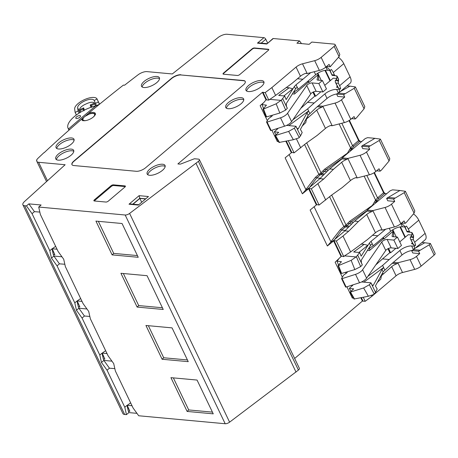 <?xml version="1.0" encoding="UTF-8"?>
<svg xmlns="http://www.w3.org/2000/svg" width="458" height="458" viewBox="0 0 458 458"><rect width="100%" height="100%" fill="white"/><g stroke="black" fill="none" stroke-linecap="round" stroke-linejoin="round"><path stroke-width="0.69" d="M95.619 105.838L94.302 103.13A7.156 2.828 -25.6 0 0 87.094 103.491L85.383 104.258A7.156 2.828 -25.6 0 0 79.589 109.685L83.665 107.888L83.327 108.958L83.837 110.767M80.637 112.153L79.589 109.702M84.255 110.172L83.785 110.412M84.301 110.166L83.871 110.865M69.278 129.883L68.528 128.961A23.535 9.309 -25.6 0 1 68.07 128.24L68.992 130.158M99.369 104.35L95.796 105.861A23.535 9.309 -25.6 0 0 68.07 128.24M69.066 129.448L69.255 129.923M301.496 43.607L299.572 40.939L273.289 38.524L266.808 44.008L257.442 43.144L263.923 37.659L227.082 34.264A7.242 2.862 -25.6 0 0 218.025 37.59L172.294 73.956L146.949 71.62A7.242 2.862 -25.6 0 0 138.07 74.809A722.335 285.718 154.4 0 0 124.565 85.217L123.402 85.108A724.144 286.433 -25.6 0 0 103.869 100.68A724.144 286.433 -25.6 0 0 88.468 113.407A7.442 2.943 154.4 0 1 93.472 112.428A7.442 2.943 154.4 0 1 95.281 113.344A7.442 2.943 154.4 0 1 91.737 118.181A7.442 2.943 154.4 0 1 83.682 120.717A7.442 2.943 154.4 0 1 81.862 119.773A7.442 2.943 154.4 0 1 81.753 119.097A724.144 286.433 -25.6 0 0 67.028 131.887A724.144 286.433 -25.6 0 0 44.123 152.732L43.894 152.709A724.144 286.433 154.4 0 0 38.025 158.256A7.603 3.006 154.4 0 0 36.537 160.306L36.743 160.741M36.537 160.306L36.823 160.334A7.242 2.862 -25.6 0 0 36.858 161.393A7.242 2.862 -25.6 0 0 38.621 162.298L65.133 164.737L24.474 201.566A7.242 2.862 -25.6 0 0 22.9 204.841A7.242 2.862 -25.6 0 0 24.669 205.745L26.455 205.911L28.865 203.867L41.111 205.001L38.701 207.039L125.177 215.008A3.618 1.431 -25.6 0 0 129.597 213.428L198.411 161.359A3.618 1.431 -25.6 0 0 199.356 159.579A3.618 1.431 -25.6 0 0 198.474 159.126L194.415 158.754L181.007 163.901A1.809 0.716 154.4 0 1 179.839 164.119L177.887 163.941L262.411 92.327L265.205 92.579L271.852 87.598L296.068 67.08A7.242 2.862 154.4 0 1 302.515 63.799L314.698 60.662A7.242 2.862 -25.6 0 0 321.144 57.382L334.145 46.361A3.618 1.431 -25.6 0 0 335.096 44.586A3.618 1.431 -25.6 0 0 334.208 44.134L311.818 42.067L309.167 44.312L296.921 43.184L299.572 40.939M156.968 76.486A9.916 3.922 -25.6 0 0 146.234 79.864A9.916 3.922 -25.6 0 0 141.516 86.304A9.916 3.922 -25.6 0 0 143.932 87.53A9.916 3.922 -25.6 0 0 154.632 84.169A9.916 3.922 -25.6 0 0 159.395 77.74A9.916 3.922 -25.6 0 0 156.968 76.486M71.242 149.113A9.916 3.922 -25.6 0 0 60.508 152.491A9.916 3.922 -25.6 0 0 55.79 158.932A9.916 3.922 -25.6 0 0 58.2 160.157A9.916 3.922 -25.6 0 0 68.906 156.796A9.916 3.922 -25.6 0 0 73.669 150.367A9.916 3.922 -25.6 0 0 71.242 149.113M71.557 137.955A9.916 3.922 -25.6 0 0 60.822 141.339A9.916 3.922 -25.6 0 0 56.105 147.779A9.916 3.922 -25.6 0 0 58.515 149.005A9.916 3.922 -25.6 0 0 69.221 145.644A9.916 3.922 -25.6 0 0 73.984 139.209A9.916 3.922 -25.6 0 0 71.557 137.955M149.755 169.179A9.916 3.922 -25.6 0 0 147.173 174.057A9.916 3.922 -25.6 0 0 153.378 174.904A9.916 3.922 -25.6 0 0 162.453 170.347A9.916 3.922 -25.6 0 0 165.052 165.493A9.916 3.922 -25.6 0 0 158.857 164.617A9.916 3.922 -25.6 0 0 149.755 169.179M241.206 97.663A9.916 3.922 -25.6 0 0 230.471 101.046A9.916 3.922 -25.6 0 0 225.754 107.487A9.916 3.922 -25.6 0 0 228.17 108.712A9.916 3.922 -25.6 0 0 238.87 105.351A9.916 3.922 -25.6 0 0 243.633 98.917A9.916 3.922 -25.6 0 0 241.206 97.663M261.449 80.516A9.916 3.922 -25.6 0 0 250.715 83.9A9.916 3.922 -25.6 0 0 245.998 90.335A9.916 3.922 -25.6 0 0 248.408 91.566A9.916 3.922 -25.6 0 0 259.114 88.199A9.916 3.922 -25.6 0 0 263.877 81.77A9.916 3.922 -25.6 0 0 261.449 80.516M94.354 199.865A1.809 0.716 -25.6 0 0 93.884 200.753A1.809 0.716 -25.6 0 0 94.325 200.982L105.918 202.047A1.809 0.716 -25.6 0 0 108.265 201.148L124.937 187.024A1.809 0.716 -25.6 0 0 125.406 186.137A1.809 0.716 -25.6 0 0 124.965 185.908L113.378 184.843A1.809 0.716 -25.6 0 0 111.025 185.742L94.354 199.865L94.68 200.541A1.809 0.716 -25.6 0 0 94.285 200.976M180.87 74.746A7.242 2.862 154.4 0 0 171.469 78.352L73.835 161.067A7.242 2.862 154.4 0 0 71.946 164.622A7.242 2.862 154.4 0 0 73.709 165.527L136.307 171.292A7.242 2.862 154.4 0 0 145.701 167.685L243.335 84.97A7.242 2.862 154.4 0 0 245.23 81.415A7.242 2.862 154.4 0 0 243.461 80.511L180.979 74.969A7.242 2.862 -25.6 0 0 171.578 78.576L73.944 161.29A7.242 2.862 -25.6 0 0 72.003 164.731M223.498 73.08A1.809 0.716 -25.6 0 0 223.023 73.967A1.809 0.716 -25.6 0 0 223.47 74.196L237.376 75.473A1.809 0.716 -25.6 0 0 239.729 74.574L268.302 50.363A1.809 0.716 -25.6 0 0 268.777 49.475A1.809 0.716 -25.6 0 0 268.336 49.246L254.425 47.97A1.809 0.716 -25.6 0 0 252.077 48.869L223.498 73.08L223.641 73.377A1.809 0.716 -25.6 0 0 223.143 74.099M419.717 253.618L418.572 251.219L429.232 244.824L430.388 243.484L435.1 253.314A3.618 1.431 154.4 0 1 434.155 255.095L421.148 266.109L416.482 256.365L419.717 253.618L412.767 252.976L411.616 250.578L411.851 250.377A9.051 3.578 -25.6 0 1 412.143 250.343L413.419 249.707A9.051 4.586 -130.3 0 0 413.494 249.65A9.051 4.586 -130.3 0 0 414.393 246.232L415.583 245.219A9.051 4.586 -130.3 0 0 414.633 242.265L425.11 233.391A9.051 4.586 49.7 0 1 425.161 239.763L413.494 249.65M294.649 358.471L362.415 301.061L365.209 301.307L371.856 296.326L396.078 275.808A7.242 2.862 154.4 0 1 402.519 272.527L414.708 269.39A7.242 2.862 -25.6 0 0 421.148 266.109M129.597 213.428L229.601 422.156L298.416 370.087A3.618 1.431 -25.6 0 0 299.366 368.312L199.356 159.579M229.601 422.156A3.618 1.431 154.4 0 1 225.187 423.736L125.177 215.008M38.701 207.039L40.356 214.436L58.103 251.465L63.702 259.222L65.362 266.619L83.104 303.648L88.703 311.406L90.363 318.797L108.105 355.832L113.704 363.589L115.364 370.98L133.106 408.015L138.705 415.767L225.187 423.736M136.953 413.345L128.87 412.601L126.46 414.639L124.799 407.248L127.038 405.353L128.314 411.158L129.854 411.295L127.221 405.307L132.024 405.748M22.9 204.841L122.904 413.568A7.242 2.862 -25.6 0 0 124.673 414.479L126.46 414.639M103.542 358.992L103.869 360.417L101.458 362.461L107.058 370.219L124.799 407.248M101.458 362.461L99.798 355.065L102.037 353.17L103.313 358.975L104.853 359.118L102.037 353.17M26.455 205.911L32.054 213.668L49.796 250.703L51.456 258.094L57.055 265.852L74.797 302.881L76.457 310.278L82.056 318.035L99.798 355.065M32.054 213.668L34.436 211.653L28.865 203.867M39.829 212.071L34.436 211.653M197.054 380.06L170.937 377.655L187.122 411.433L213.245 413.843L197.054 380.06M172.053 327.876L145.936 325.472L162.121 359.255L188.244 361.66L172.053 327.876M120.935 273.289L137.119 307.072L163.237 309.476L147.052 275.693L120.935 273.289M95.934 221.105L112.118 254.888L138.236 257.293L122.051 223.51L95.934 221.105M80.642 298.519L77.213 300.946L82.016 301.387M74.797 302.881L77.036 300.986L79.852 306.934L77.213 300.946M78.541 306.814L78.868 308.234L86.951 308.978M89.831 316.438L84.438 316.014L78.868 308.234L76.457 310.278M105.643 350.696L102.22 353.124L107.017 353.57M104.853 359.118L102.22 353.124M114.832 368.621L109.439 368.198L103.869 360.417L111.952 361.162M130.644 402.88L127.221 405.307M128.543 411.175L128.87 412.601M127.038 405.353L129.854 411.295M107.058 370.219L109.439 368.198M82.056 318.035L84.438 316.014M77.036 300.986L78.307 306.791L79.852 306.934M64.83 264.255L59.437 263.837L53.867 256.051L61.95 256.795M57.055 265.852L59.437 263.837M51.456 258.094L53.867 256.051L53.54 254.631M52.035 248.803L53.305 254.608L54.851 254.751L52.035 248.803L49.796 250.703M55.641 246.335L52.212 248.763L54.851 254.751M52.212 248.763L57.015 249.204M296.034 372.102L196.03 163.374M346.924 286.788L352.379 298.181L353.135 297.54M286.37 141.133L291.78 152.434L285.134 157.827L302.377 193.814L309.024 188.421L316.781 204.611L310.135 210.01L327.378 245.998L334.025 240.605L341.479 256.159L335.136 262.194L342.338 277.216M271.915 130.238L277.376 141.631L278.132 140.995M271.852 87.598L275.596 95.407L268.806 100.096L266.012 99.85L263.842 102.506L260.133 105.643L267.335 120.672M411.879 250.429L410.631 250.755A9.051 3.578 -25.6 0 0 402.038 254.986L391.424 263.98L383.169 271.823L375.417 285.952L377.186 289.044L375.531 292.422L373.957 294.42L368.381 296.269L363.635 287.968L350.061 292.17L353.633 288.878L349.317 288.374L352.786 285.271L351.91 285.191M350.061 292.17L353.982 299.022L368.381 296.269M353.055 297.402L352.379 298.181M377.295 282.534L380.798 279.105L381.629 274.628M371.856 296.326L371.438 295.444M392.231 263.293L396.989 263.728A7.242 2.862 154.4 0 0 391.693 266.665L381.44 275.653M383.432 273.666L382.224 273.552M392.449 229.99L393.079 231.301L392.105 236.185A1.809 0.716 -25.6 0 0 392.128 236.397A1.809 0.716 -25.6 0 0 392.569 236.626L397.447 237.072L401.471 245.471L397.899 248.499L391.172 247.881A3.618 1.431 -25.6 0 0 385.756 250.446L366.612 278.172A7.242 2.862 154.4 0 1 359.547 282.752L346.145 287.034A0.721 0.286 154.4 0 1 345.59 287L341.571 278.601A0.721 0.286 154.4 0 1 341.599 278.418L343.448 275.407A1.809 0.716 154.4 0 1 344.067 274.8L346.517 273.065A1.809 0.716 -25.6 0 0 347.21 272A1.809 0.716 -25.6 0 0 347.061 271.852M341.611 273.449L341.073 273.397L338.056 265.777L351.171 260.35L354.824 269.585L341.611 273.449L338.594 265.823M361.122 244.085L364.156 244.366L353.696 251.98L359.696 252.53L361.144 256.165L369.383 243.049L370.533 245.448L361.31 260.138L361.368 262.686L362.33 264.867L360.669 266.613L354.824 269.585M345.509 272.304L346.036 273.403M351.715 285.254L352.042 285.935M341.479 256.159L343.809 256.64L336.327 241.028L342.979 236.047L350.599 251.952L367.196 239.774L375.457 232.773A7.242 2.862 154.4 0 1 380.753 229.842L382.172 230.099A7.242 2.862 154.4 0 1 382.19 230.093L394.372 226.956L385.035 207.463A7.242 2.862 154.4 0 0 391.475 204.182L394.716 201.434L387.766 200.793L386.615 198.394L399.908 190.505L392.603 189.835L390.256 190.734L367.19 210.085L366.961 211.081L371.988 211.544L372.835 210.606L385.035 207.463M359.696 252.53L356.341 256.703L351.171 260.35M350.599 251.952L344.525 255.873L355.998 256.932M375.457 232.773L366.692 214.481L358.431 221.483L348.693 231.204L344.868 230.855L332.474 241.355L330.939 241.893M342.979 236.047L348.693 231.204M343.809 256.64L344.525 255.873M338.525 265.005L337.002 261.152L341.342 261.701L338.056 265.777M337.002 261.152L338.439 259.394M314.068 206.678L330.945 241.898L327.378 245.998M334.025 240.605L336.327 241.028M330.876 241.755L340.437 229.481L341.691 230.099L334.706 239.465M329.611 196.774L343.884 226.561L340.437 229.481M331.689 195.045L346.036 224.993L343.884 226.561L345.223 227.105L341.691 230.099L345.292 230.431M343.964 226.458A1.809 1.294 -141.8 0 0 345.401 226.882L345.223 227.105M364.133 176.124L375.64 200.146L372.377 205.39L349.677 221.317L346.036 224.993M345.887 225.21L346.987 225.8L345.401 226.882L348.555 227.168M366.818 175.431L377.564 197.862L375.64 200.146L376.974 200.713L375.594 203.157M386.747 193.711L384.697 193.522A1.809 0.916 -130.3 0 1 384.514 193.488A1.809 0.916 -130.3 0 1 383.489 192.841L377.564 197.862L378.898 198.429L376.974 200.713M316.781 204.611L319.089 205.041L331.449 195.217L342.195 187.591L350.456 180.595A7.242 2.862 154.4 0 1 355.751 177.658L357.171 177.916L369.371 174.773L360.034 155.279A7.242 2.862 154.4 0 0 366.474 151.999L369.715 149.251L362.765 148.615L361.614 146.211L374.907 138.322L367.602 137.652L365.255 138.551L342.189 157.901L341.96 158.903L329.6 168.945L319.867 178.672L307.473 189.171L305.95 189.704L302.377 193.814M309.024 188.421L311.325 188.845L323.692 179.026L319.867 178.672M289.067 154.495L305.944 189.715M305.875 189.572L315.436 177.298L316.69 177.916L309.7 187.282M304.61 144.591L318.882 174.378L315.436 177.298M306.688 142.867L321.035 172.809L318.882 174.378L320.222 174.922L316.69 177.916L320.291 178.248M318.963 174.275A1.809 1.294 -141.8 0 0 320.4 174.698L320.222 174.922M339.132 123.941L350.639 147.963L347.376 153.207L324.676 169.134L321.035 172.809M320.886 173.027L321.985 173.616L320.4 174.698L323.554 174.985M341.817 123.248L352.563 145.678L350.639 147.963L351.973 148.529L350.588 150.974M361.746 141.528L359.696 141.339A1.809 0.916 -130.3 0 1 359.513 141.304A1.809 0.916 -130.3 0 1 358.488 140.658L352.563 145.678L353.897 146.251L351.973 148.529M291.78 152.434L294.082 152.858L306.448 143.033L317.194 135.408L325.455 128.412A7.242 2.862 154.4 0 1 330.75 125.475L332.17 125.732A7.242 2.862 154.4 0 1 332.182 125.727L344.37 122.589L335.033 103.096A7.242 2.862 154.4 0 0 341.473 99.815L344.714 97.073L337.758 96.432L336.613 94.033L336.848 93.827A9.051 3.578 -25.6 0 1 337.14 93.798L338.416 93.163A9.051 4.586 -130.3 0 0 338.491 93.1A9.051 4.586 -130.3 0 0 339.389 89.682L340.58 88.675L338.743 88.503A1.809 0.716 -25.6 0 1 338.302 88.279L335.302 82.016L338.743 88.503M336.876 93.884L335.622 94.205A9.051 3.578 -25.6 0 0 327.035 98.436L316.415 107.43L308.165 115.273L300.414 129.402L302.183 132.494L300.522 135.871L298.954 137.869L293.378 139.724L288.632 131.417L275.058 135.62L278.63 132.328L274.313 131.824L277.777 128.727L276.907 128.646M275.058 135.62L278.979 142.472L293.378 139.724M278.052 140.858L277.376 141.631M302.286 125.984L305.795 122.561L306.625 118.084M325.455 128.412L316.69 110.115L306.436 119.103M296.429 138.9L300.734 147.877M308.429 117.116L307.215 117.008M316.69 110.115A7.242 2.862 154.4 0 1 321.985 107.183L317.228 106.743M318.585 80.173L318.613 77.23L318.07 74.757L317.102 79.635A1.809 0.716 -25.6 0 0 317.125 79.852A1.809 0.716 -25.6 0 0 317.566 80.076L322.438 80.528L326.462 88.926L322.89 91.949L316.169 91.331A3.618 1.431 -25.6 0 0 310.747 93.901L291.609 121.628A7.242 2.862 154.4 0 1 284.544 126.202L271.142 130.484A0.721 0.286 154.4 0 1 270.586 130.45L266.562 122.057A0.721 0.286 154.4 0 1 266.596 121.874L268.445 118.862A1.809 0.716 154.4 0 1 269.064 118.25L271.508 116.515A1.809 0.716 -25.6 0 0 272.207 115.456A1.809 0.716 -25.6 0 0 272.058 115.307M266.608 116.899L266.064 116.853L263.052 109.233L276.168 103.806L279.821 113.034L266.608 116.899L263.59 109.273M286.118 87.535L289.147 87.816L278.693 95.43L284.687 95.985L286.141 99.621L294.38 86.499L295.53 88.898L286.307 103.588L286.365 106.142L287.349 108.277L285.666 110.069L279.821 113.034M270.506 115.759L271.033 116.853M276.712 128.704L277.038 129.391M275.596 95.407L292.187 83.23L300.454 76.228A7.242 2.862 154.4 0 1 305.749 73.291L307.169 73.549L319.369 70.406A7.242 2.862 154.4 0 0 325.815 67.126L329.056 64.383L330.201 66.782L339.069 56.632L339.807 54.416L335.096 44.586M284.687 95.985L281.332 100.159L276.168 103.806M269.522 99.329L280.994 100.382M268.806 100.096L265.205 92.579M263.522 108.454L261.999 104.601L266.338 105.157L263.052 109.233M261.999 104.601L263.436 102.85M285.666 110.069L281.332 100.159M295.53 88.898L297.231 87.117L298.192 89.253L293.24 92.55M294.38 86.499L296.034 84.753L297.185 87.152M297.488 78.742L302.91 79.24L296.034 84.753M283.92 95.911L292.822 88.778L289.147 87.816M302.91 79.24L310.701 72.639M314.24 71.729L315.682 74.746L298.192 89.253M315.682 74.746A9.051 3.578 154.4 0 1 327.43 70.234L330.189 70.492L331.38 69.479A9.051 4.586 49.7 0 1 333.304 72.524L343.781 63.645A9.051 4.586 -130.3 0 0 338.468 57.347M326.176 66.816A9.051 4.586 49.7 0 1 330.189 70.492M343.781 63.645L350.101 76.841A9.051 4.586 49.7 0 1 350.158 83.213L338.491 93.1M336.985 78.501L333.224 78.158L324.745 85.337M337.065 76.137A1.809 1.706 -36 0 1 337.134 76.257L338.599 79.142L338.479 81.381A1.809 1.385 95.3 0 0 338.456 83.282L339.624 85.72L350.101 76.841M337.151 76.228L335.777 75.742A1.809 1.385 -84.7 0 1 335.496 75.753A1.809 1.385 -84.7 0 1 334.472 74.957L333.304 72.524M338.479 81.381L337.529 80.808L335.313 80.602L336.515 79.263L337.529 80.808A1.809 1.609 146.8 0 0 338.273 78.633L338.599 79.142M336.515 79.263L336.996 76.686L336.578 75.816M335.496 75.753L332.107 75.347L330.109 70.48M322.438 80.528L318.871 83.551L322.89 91.949M318.871 83.551L312.144 82.932A3.618 1.431 -25.6 0 0 306.728 85.503L287.584 113.229A7.242 2.862 154.4 0 1 280.519 117.803L267.117 122.091A0.721 0.286 154.4 0 1 266.562 122.057M317.44 73.44L318.07 74.757L309.024 82.423L308.211 82.348L294.397 94.05A1.088 0.83 95.3 0 0 293.962 92.069M308.211 82.348L307.776 81.444M308.326 80.974L309.024 82.423M337.391 86.385L336.458 87.175L337.832 87.301M320.886 91.766L315.631 96.22L313.553 91.881M312.923 92.178L314.818 96.146L315.631 96.22M314.818 96.146L307.49 102.352L314.217 102.97L324.877 93.936A9.051 3.578 154.4 0 1 336.624 89.43L339.389 89.682M340.18 91.669L349.906 86.138L347.021 85.875M340.58 88.675A9.051 4.586 -130.3 0 0 339.624 85.72M344.714 97.073L343.563 94.674L354.229 88.279L355.385 86.934L349.906 86.138M344.754 93.661L338.508 93.088M349.414 120.345L358.923 140.194A3.618 1.838 -130.3 0 0 360.389 141.402M369.715 149.251L368.57 146.852L379.23 140.457L380.386 139.118L374.907 138.322M374.415 172.529L383.924 192.377A3.618 1.838 -130.3 0 0 385.39 193.585M394.716 201.434L393.571 199.035L404.231 192.641L405.387 191.301L399.908 190.505M400.441 226.853L405.364 237.13M430.388 243.484L422.024 242.425M325.438 70.303L330.361 80.579M324.951 70.377L329.995 80.894M317.835 73.194L321.298 80.419M321.985 107.183L322.833 106.239A7.242 2.862 154.4 0 1 322.844 106.233L335.033 103.096M332.182 125.727L322.844 106.233L318.316 105.821M343.563 94.674L336.613 94.033M341.473 99.815L350.817 119.309L354.057 116.567L355.202 118.966L356.393 117.952L364.07 108.815L364.808 106.599L355.385 86.934M350.817 119.309A7.242 2.862 154.4 0 1 344.37 122.589M332.17 125.732L330.464 125.578M355.202 118.966L351.612 118.633M349.013 120.597L358.677 140.772L358.923 140.194M350.456 180.595L341.691 162.298A7.242 2.862 154.4 0 1 346.987 159.361L347.834 158.422A7.242 2.862 154.4 0 1 347.845 158.416L360.034 155.279M347.834 158.422L342.189 157.901M369.755 145.844L362.805 145.203M366.474 151.999L375.818 171.492L379.058 168.744L380.203 171.143L381.394 170.136L389.071 160.998L389.81 158.783L380.386 139.118M375.818 171.492A7.242 2.862 154.4 0 1 369.371 174.773M347.845 158.416L357.188 177.91A7.242 2.862 154.4 0 1 357.188 177.91L355.465 177.756M317.978 183.864L325.735 200.06M341.691 162.298L333.43 169.3L323.692 179.026M319.089 205.041L311.325 188.845M333.43 169.3L329.6 168.945M320.44 173.221A1.809 1.471 -105.1 0 0 321.533 173.771L324.499 174.04M346.987 159.361L341.96 158.903M380.203 171.143L376.613 170.817M374.014 172.781L383.678 192.95L383.924 192.377M382.19 230.093L372.846 210.6A7.242 2.862 154.4 0 1 372.846 210.6L367.19 210.085M394.762 198.028L387.806 197.387M391.475 204.182L400.819 223.676L404.059 220.928L405.21 223.327L406.401 222.319L414.072 213.176L414.811 210.966L405.387 191.301M401.179 223.367A9.051 4.586 49.7 0 1 405.198 227.036L406.389 226.029A9.051 4.586 49.7 0 1 408.307 229.069L418.784 220.195A9.051 4.586 -130.3 0 0 413.471 213.892M400.819 223.676A7.242 2.862 154.4 0 1 394.372 226.956M382.172 230.099L380.466 229.939M392.838 229.739L396.302 236.969M399.96 226.928L404.998 237.444M416.482 256.365A7.242 2.862 154.4 0 1 410.036 259.646L397.847 262.783L402.519 272.527M396.989 263.728L397.836 262.783A7.242 2.862 154.4 0 1 397.847 262.783M397.836 262.783L393.319 262.371M415.183 248.219L424.91 242.688M419.763 250.211L413.511 249.633M418.572 251.219L411.616 250.578M387.926 248.728L389.827 252.69L382.499 258.902L389.22 259.52L399.88 250.486A9.051 3.578 154.4 0 1 411.633 245.975L414.393 246.232M383.169 271.823L382.024 269.424L383.655 267.495L382.607 265.434L367.871 276.351M389.22 259.52L382.607 265.434M418.784 220.195L425.11 233.391M411.988 235.046L408.233 234.702L399.748 241.887M412.074 232.681A1.809 1.706 -36 0 1 412.137 232.801L413.603 235.693L413.482 237.925A1.809 1.385 95.3 0 0 413.465 239.832L414.633 242.265M412.154 232.773L410.78 232.292A1.809 1.385 -84.7 0 1 410.5 232.303A1.809 1.385 -84.7 0 1 409.475 231.508L408.307 229.069M413.482 237.925L412.532 237.353L410.316 237.152L411.524 235.807L412.532 237.353A1.809 1.609 146.8 0 0 413.276 235.183L413.603 235.693M411.524 235.807L412 233.231L411.582 232.361M405.198 227.036L402.433 226.784A9.051 3.578 154.4 0 0 390.685 231.29L373.196 245.797L368.243 249.095M405.21 223.327L401.614 222.994M366.692 214.481A7.242 2.862 154.4 0 1 371.988 211.544M372.491 235.286L377.913 235.784L385.705 229.189M377.913 235.784L371.043 241.297L373.196 245.797M367.413 250.411L369.406 250.595L383.214 238.893L382.779 237.988M369.406 250.595A1.088 0.83 95.3 0 0 368.971 248.614M383.335 237.519L384.027 238.967L383.214 238.893M393.594 236.717L393.617 233.78L393.079 231.301L384.027 238.967M397.447 237.072L393.874 240.101L387.153 239.482A3.618 1.431 -25.6 0 0 381.732 242.053L362.587 269.779A7.242 2.862 154.4 0 1 355.522 274.353L342.12 278.636A0.721 0.286 154.4 0 1 341.571 278.601M393.874 240.101L397.899 248.499M415.583 245.219L413.751 245.053A1.809 0.716 -25.6 0 1 413.305 244.824L410.305 238.561L413.751 245.053M412.4 242.929L411.461 243.725L412.841 243.851M395.889 248.31L390.634 252.764L388.561 248.431M389.827 252.69L390.634 252.764M382.499 258.902L375.76 264.924M383.655 267.495L363.864 282.157M382.024 269.424L373.339 285.242L372.789 285.603L371.999 284.87L370.969 282.809L369.36 284.744L363.635 287.968M361.591 281.945L370.969 282.809M369.36 284.744L374.272 294.139M349.317 288.374L350.96 291.248M411.461 243.725A3.618 1.838 -130.3 0 0 412.366 243.484A3.618 1.838 -130.3 0 0 412.561 243.261M410.316 237.152L410.305 238.561M370.533 245.448L372.188 243.696M360.669 266.613L356.341 256.703M364.156 244.366L367.826 245.322L358.923 252.461M369.383 243.049L371.043 241.297M358.431 221.483L354.606 221.128L366.961 211.081M354.606 221.128L344.868 230.855M345.441 225.405A1.809 1.471 -105.1 0 0 346.534 225.949L349.5 226.223M393.571 199.035L386.615 198.394M410.5 232.303L407.11 231.897L405.112 227.031M368.57 146.852L361.614 146.211M302.515 63.799L307.181 73.549A7.242 2.862 154.4 0 1 307.181 73.549L305.463 73.394M330.201 66.782L326.611 66.45M263.923 37.659A1.809 0.916 49.7 0 1 265.789 39.251L267.632 43.046M266.808 44.008L272.836 38.638A1.809 0.916 49.7 0 1 273.289 38.524M257.442 43.144L259.039 42.909L266.98 43.642M79.068 113.126L78.089 111.088L77.648 107.779A9.051 3.578 154.4 0 1 84.919 100.84A9.051 3.578 154.4 0 1 94.102 100.399A9.051 3.578 154.4 0 1 94.125 100.439L96.518 105.672M76.377 114.981L75.106 112.336L74.66 109.027A12.309 4.872 154.4 0 1 84.547 99.592A12.309 4.872 154.4 0 1 97.044 98.991A12.309 4.872 154.4 0 1 97.067 99.048L99.46 104.275M98.361 101.974L95.413 103.365M75.106 112.336L78.089 111.088M81.753 119.097L83.694 117.46M85.652 115.828L88.468 113.407M79.892 115.582A2.622 1.036 154.4 0 1 80.528 115.908A2.622 1.036 154.4 0 1 79.28 117.614A2.622 1.036 154.4 0 1 76.44 118.508A2.622 1.036 154.4 0 1 75.799 118.175A2.622 1.036 154.4 0 1 77.058 116.475A2.622 1.036 154.4 0 1 79.892 115.582M335.313 80.602L335.302 82.016M336.458 87.175A3.618 1.838 -130.3 0 0 337.363 86.94A3.618 1.838 -130.3 0 0 337.552 86.717M308.165 115.273L307.015 112.874L308.646 110.951L307.599 108.889L292.868 119.801M314.217 102.97L307.599 108.889M307.015 112.874L298.335 128.692L297.78 129.059L296.996 128.326L295.965 126.265L294.351 128.194L288.632 131.417M286.588 125.4L295.965 126.265M308.646 110.951L288.861 125.607M307.49 102.352L300.751 108.38M294.351 128.194L299.269 137.595M274.313 131.824L275.956 134.704M294.082 152.858L288.282 140.749M363.286 297.294L365.209 301.307M173.353 377.873L188.719 409.944L187.122 411.433M212.42 412.126L188.719 409.944M148.352 325.695L163.718 357.761L162.121 359.255M187.419 359.942L163.718 357.761M162.418 307.759L138.717 305.578L137.119 307.072M123.351 273.512L138.717 305.578M137.417 255.581L113.716 253.394L112.118 254.888M98.35 221.329L113.716 253.394M159.539 78.684A9.899 3.916 -25.6 0 0 157.747 78.141A9.899 3.916 -25.6 0 0 148.008 80.934A9.899 3.916 -25.6 0 0 142.169 87.009M73.807 151.312A9.899 3.916 -25.6 0 0 72.02 150.774A9.899 3.916 -25.6 0 0 62.282 153.562A9.899 3.916 -25.6 0 0 56.437 159.636M74.122 140.159A9.899 3.916 -25.6 0 0 72.335 139.616A9.899 3.916 -25.6 0 0 62.597 142.404A9.899 3.916 -25.6 0 0 56.752 148.478M165.189 166.437A9.899 3.916 -25.6 0 0 150.556 170.828A9.899 3.916 -25.6 0 0 147.82 174.761M243.776 99.867A9.899 3.916 -25.6 0 0 241.984 99.323A9.899 3.916 -25.6 0 0 232.246 102.111A9.899 3.916 -25.6 0 0 226.407 108.185M264.014 82.715A9.899 3.916 -25.6 0 0 262.228 82.177A9.899 3.916 -25.6 0 0 252.49 84.965A9.899 3.916 -25.6 0 0 246.644 91.039M125.332 186.589A1.809 0.716 -25.6 0 0 125.292 186.583L113.698 185.513A1.809 0.716 -25.6 0 0 111.351 186.417L94.68 200.541M245.282 81.53A7.242 2.862 -25.6 0 0 243.57 80.734L180.979 74.969M129.007 204.216L139.1 195.663L148.466 196.528L138.373 205.081L129.007 204.216L130.604 203.982L138.539 204.715M139.1 195.663L139.782 198.268L141.608 202.075M268.806 49.647A1.809 0.716 -25.6 0 0 268.48 49.55L254.568 48.267A1.809 0.716 -25.6 0 0 252.221 49.172L223.641 73.377M92.699 106.725L90.873 107.235L90.237 104.956L91.262 105.54L94.732 103.995M91.766 107.349L91.159 107.086L95.699 105.815M91.903 106.88L91.262 105.54L91.652 106.949M90.237 104.956L94.308 103.142M83.665 107.888L84.295 110.155M79.898 110.607L83.362 109.061M148.466 196.528L138.373 205.081M38.621 162.298L47.386 180.584M24.669 205.745L124.673 414.479M298.416 370.087L198.411 161.359M341.021 256.394L333.538 240.782M316.295 204.789L308.537 188.599M291.294 152.611L285.844 141.236M266.012 99.85L262.411 92.327M360.847 297.786L362.415 301.061M391.693 266.665L396.078 275.808M331.684 241.131A1.809 0.733 -143.3 0 0 332.29 241.492M348.011 223.183A1.809 0.601 -150.3 0 0 349.368 223.67L346.987 225.8M375.205 200.512A1.809 0.916 -130.3 0 0 376.413 201.194L377.764 201.32M306.677 188.948A1.809 0.733 -143.3 0 0 307.289 189.309M323.01 171A1.809 0.601 -150.3 0 0 324.367 171.487L321.985 173.616M350.204 148.335A1.809 0.916 -130.3 0 0 351.406 149.01L352.763 149.136M300.454 76.228L296.068 67.08M266.476 99.615L262.903 92.15M266.052 104.979L266.281 105.558M282.741 98.756L287.321 108.317M325.901 67.051L327.43 70.234M336.996 76.686L338.273 78.633M334.472 74.957L332.153 74.746M317.102 79.635L317.28 80.001M312.144 82.932L316.169 91.331M306.728 85.503L310.747 93.901M287.584 113.229L291.609 121.628M280.519 117.803L284.544 126.202M267.117 122.091L271.142 130.484M271.834 115.37L272.109 115.943M292.41 93.867L294.397 94.05M338.416 93.163L336.624 89.43M327.035 98.436L324.877 93.936M364.07 108.815L354.229 88.279M359.696 141.339L353.897 146.251M389.071 160.998L379.23 140.457M326.829 171.716L324.367 171.487L325.833 169.838L328.466 170.084M324.676 169.134A1.809 0.973 -125 0 0 325.833 169.838L342.052 158.491M349.305 149.972L351.452 150.241M384.697 193.522L378.898 198.429M414.072 213.176L404.231 192.641M429.232 244.824L434.155 255.095M414.708 269.39L410.036 259.646M402.038 254.986L399.88 250.486M413.419 249.707L411.633 245.975M384.76 269.934L383.609 267.535M412 233.231L413.276 235.183M400.91 223.596L402.433 226.784M389.243 228.279L390.685 231.29M392.105 236.185L392.283 236.551M387.153 239.482L391.172 247.881M381.732 242.053L385.756 250.446M362.587 269.779L366.612 278.172M355.522 274.353L359.547 282.752M342.12 278.636L346.145 287.034M346.838 271.92L347.112 272.487M373.339 285.242L372.154 285.134M375.531 292.422L370.946 282.855M354.521 299.057L350.599 292.198M353.605 289.153L353.376 288.746M413.465 239.832L411.147 239.62M357.744 255.301L362.33 264.867M341.055 261.524L341.284 262.102M351.83 223.899L349.368 223.67L350.834 222.021L353.467 222.262M349.677 221.317A1.809 0.973 -125 0 0 350.834 222.021L367.053 210.674M374.306 202.155L376.459 202.425M409.475 231.508L407.156 231.296M314.698 60.662L319.369 70.406M321.144 57.382L325.815 67.126M339.069 56.632L334.145 46.361M261.237 43.109L265.789 39.251M99.541 104.212L97.067 99.048L94.125 100.439M79.944 112.576L77.648 107.779M95.796 105.861A730.149 288.809 -25.6 0 0 68.528 128.961M93.249 117.088A6.412 2.536 -25.6 0 0 94.634 114.414A6.412 2.536 -25.6 0 0 88.102 114.546A6.412 2.536 -25.6 0 0 82.95 119.624A6.412 2.536 -25.6 0 0 86.052 120.534M338.456 83.282L336.138 83.07M309.757 113.389L308.606 110.985M300.522 135.871L295.942 126.311M298.335 128.692L297.145 128.583M279.512 142.507L275.59 135.654M278.601 132.608L278.367 132.202M361.373 297.677L362.908 300.883M111.025 185.742L111.351 186.417M113.378 184.843L113.698 185.513M124.965 185.908L125.292 186.583M132.797 204.182L139.782 198.268L145.484 198.789M145.318 198.932L139.862 198.429L133.043 204.205M252.077 48.869L252.221 49.172M254.425 47.97L254.568 48.267M268.336 49.246L268.48 49.55M46.458 181.437L36.858 161.393M332.107 75.347L329.76 70.452M407.11 231.897L404.763 226.996M99.541 104.206L97.044 98.991M95.51 114.529C94.491 113.115 92.51 112.908 89.562 113.91L84.587 116.624C82.514 118.903 81.833 120.168 82.537 120.42L82.64 120.7"/></g></svg>
